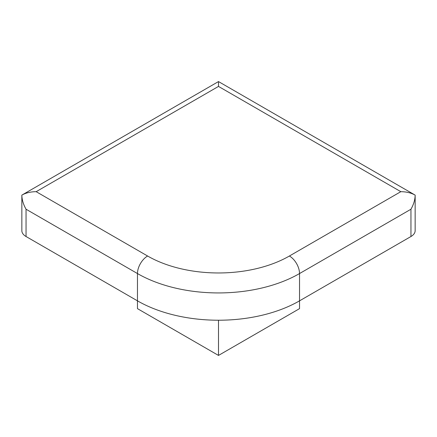 <?xml version="1.0" encoding="UTF-8"?>
<svg xmlns="http://www.w3.org/2000/svg" width="437" height="437" viewBox="0 0 437 437"><rect width="100%" height="100%" fill="white"/><g stroke="black" fill="none" stroke-linecap="round" stroke-linejoin="round"><path stroke-width="0.66" d="M218.5 320.223L218.5 355.428L299.531 308.642L299.531 273.557L410.955 209.225C413.686 204.385 415.084 199.682 415.15 195.11L415.15 230.67A14.323 8.27 180 0 1 410.955 236.515L299.531 300.847A114.598 66.162 0 0 1 137.469 300.847L26.045 236.515L26.045 209.225C23.314 204.385 21.916 199.682 21.85 195.11L21.85 195.11C25.843 192.875 30.617 191.734 36.173 191.679L147.597 256.011A100.275 57.892 0 0 0 289.403 256.011L400.827 191.679L218.5 86.417L218.5 81.572L21.85 195.11L21.85 230.67A14.323 8.27 0 0 0 26.045 236.515M218.5 81.572L415.15 195.11C411.157 192.875 406.383 191.734 400.827 191.679M218.5 355.428L137.469 308.642L137.469 273.557A114.598 66.162 0 0 0 299.531 273.557A14.323 8.27 -120 0 0 289.403 256.011M26.045 209.225L137.469 273.557A14.323 8.27 -60 0 1 147.597 256.011M410.955 236.515L410.955 209.225M218.5 86.417L36.173 191.679"/></g></svg>
